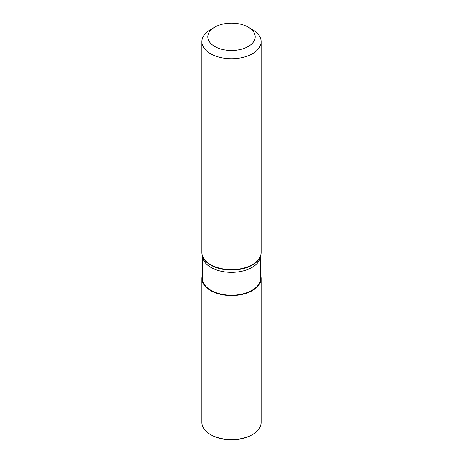 <?xml version="1.0" encoding="UTF-8"?>
<svg xmlns="http://www.w3.org/2000/svg" width="463" height="463" viewBox="0 0 463 463"><rect width="100%" height="100%" fill="white"/><g stroke="black" fill="none" stroke-linecap="round" stroke-linejoin="round"><path stroke-width="0.69" d="M260.501 275.063A29.597 17.085 180 0 1 261.097 278.46L261.097 422.482A29.597 17.085 180 0 1 252.428 434.56L251.588 435.046A28.411 16.402 180 0 1 211.412 435.046L210.572 434.56A29.597 17.085 180 0 1 201.903 422.482L201.903 278.46A29.597 17.085 180 0 1 202.499 275.063M252.428 434.56A29.597 17.085 180 0 1 210.572 434.56M261.097 278.46A29.597 17.085 180 0 1 242.826 294.248A29.597 17.085 180 0 1 210.572 290.544A29.597 17.085 180 0 1 201.903 278.46M214.757 46.485A23.677 13.67 -0 0 0 248.243 46.485A23.677 13.67 -0 0 0 248.243 27.155A23.677 13.67 -0 0 0 214.757 27.155A23.677 13.67 -0 0 0 214.757 46.485M214.757 27.155L210.572 29.568A29.597 17.085 -0 0 0 201.903 41.653A29.597 17.085 -0 0 0 210.572 53.731A29.597 17.085 -0 0 0 242.826 57.435A29.597 17.085 -0 0 0 261.097 41.653A29.597 17.085 -0 0 0 252.428 29.568L248.243 27.155M201.903 41.653L201.903 252.491A29.597 17.085 -0 0 0 202.441 255.732A29.597 17.085 -0 0 0 210.572 264.576A29.597 17.085 -0 0 0 240.17 268.829A29.597 17.085 -0 0 0 260.559 255.732A29.597 17.085 -0 0 0 261.097 252.491L261.097 41.653M260.501 255.9L260.501 278.46A29.001 16.743 180 0 1 231.5 295.209A29.001 16.743 180 0 1 202.499 278.46L202.499 255.9M260.559 255.732L260.374 256.282A29.406 16.975 180 0 1 240.118 269.298A29.406 16.975 180 0 1 210.706 265.073A29.406 16.975 180 0 1 202.626 256.282L202.441 255.732M260.495 255.917A29.001 16.743 180 0 1 231.5 272.313A29.001 16.743 180 0 1 202.505 255.917"/></g></svg>
